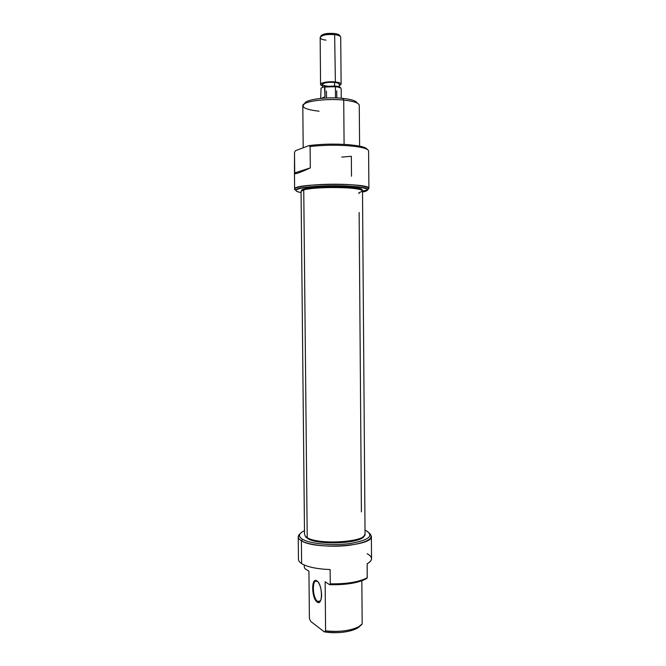 <?xml version="1.0" encoding="UTF-8"?>
<svg xmlns="http://www.w3.org/2000/svg" width="666" height="666" viewBox="0 0 666 666"><rect width="100%" height="100%" fill="white"/><g stroke="black" fill="none" stroke-linecap="round" stroke-linejoin="round"><path stroke-width="1" d="M362.504 191.042C377.014 188.461 364.677 184.557 338.211 184.241C311.796 183.849 288.553 187.371 295.929 190.26L294.647 188.911C293.781 183.333 369.58 182.667 368.864 188.262L367.607 189.635M368.897 188.436L368.598 150.782C367.665 148.493 360.897 146.811 348.301 145.754C335.065 144.863 322.327 145.113 310.106 146.512L310.314 167.882C300.125 172.611 294.838 174.475 294.464 173.485L294.505 152.364L295.562 150.674L308.949 145.604C321.054 144.039 333.966 143.714 347.685 144.622C359.582 145.621 366.109 147.211 367.266 149.392C366.109 147.211 359.582 145.621 347.685 144.622L348.301 145.754C360.897 146.811 367.665 148.493 368.598 150.782L368.781 172.069M359.607 146.137L359.249 105.028C358.35 102.772 353.171 101.124 343.723 100.075C326.298 98.16 302.93 101.39 302.805 105.519L303.188 147.785M304.845 103.463C305.011 99.592 326.64 96.587 342.757 98.368C351.506 99.351 356.318 100.891 357.176 103.005M348.301 145.754C335.065 144.863 322.327 145.113 310.106 146.512L308.949 145.604L310.106 146.512L310.314 167.882C298.701 173.235 293.506 174.917 294.722 172.935L310.314 167.882L294.722 172.935L294.505 152.364L295.562 150.674L308.949 145.604C321.054 144.039 333.966 143.714 347.685 144.622M362.512 192.024C366.117 191.259 367.815 190.443 367.59 189.577C368.206 184.249 295.188 184.882 295.945 190.201C295.754 191.075 297.461 191.858 301.074 192.557C287.063 190.076 304.037 185.939 331.735 185.739C359.432 185.456 376.473 189.302 362.512 192.024M317.449 581.343L315.401 581.185C311.596 582.867 313.295 598.817 317.582 601.415L319.663 601.631L320.537 600.74C319.705 601.964 318.723 602.189 317.582 601.415L320.413 600.923M317.124 601.997C318.614 602.971 319.813 602.414 320.721 600.324C322.968 595.404 320.488 582.892 316.924 580.918L316.633 580.752C311.08 577.43 311.571 598.534 317.124 601.997L317.582 601.415C312.113 597.985 311.913 577.289 317.391 581.351L316.924 580.918C322.76 584.24 322.968 606.701 317.124 601.997C311.397 598.384 311.18 576.664 316.924 580.918L315.401 581.185M302.555 539.318C310.023 543.839 332.575 545.92 349.95 543.548C368.248 540.351 373.867 536.188 366.824 531.06L365.934 530.594C374.175 535.714 369.164 539.993 350.89 543.414C333.45 545.978 310.156 543.931 302.555 539.318C297.943 536.355 298.593 533.491 304.487 530.71L302.705 531.618C298.485 534.174 298.435 536.738 302.555 539.318L301.39 540.75C308.858 545.288 330.902 547.527 348.718 545.387C367.632 542.49 374.517 538.378 369.364 533.058L371.378 536.205C373.917 546.112 315.01 550.133 301.39 540.75L301.623 563.594C307.342 567.016 316.841 569.005 330.128 569.563L330.261 583.824L330.128 569.563C316.841 569.005 307.342 567.016 301.623 563.594C299.542 562.229 298.485 560.805 298.46 559.323L298.226 536.846L300.191 533.674C297.244 536.063 297.644 538.419 301.39 540.75C299.3 539.502 298.251 538.203 298.226 536.846M304.254 564.984L304.279 566.982L304.254 564.984M304.903 568.606L304.279 566.982L304.903 568.606L308.932 571.228L309.399 618.456L308.932 571.228L304.903 568.606M310.681 621.395L309.399 618.456L310.681 621.395L324.25 631.834L310.681 621.395M366.533 578.596L367.257 577.755C358.941 582.059 346.611 584.082 330.261 583.824L329.578 584.673L325.141 581.776L325.591 630.835L324.25 631.834C337.962 634.348 356.468 631.152 360.181 625.79L357.226 628.205C348.651 632.409 337.662 633.616 324.25 631.834L325.591 630.835L325.141 581.776L329.578 584.673C346.062 585.023 358.383 583 366.533 578.596L366.084 578.862C357.809 583.1 345.637 585.031 329.578 584.673L330.261 583.824C346.561 584.082 358.874 582.067 367.207 577.788L367.157 563.777L367.257 577.755L366.425 578.538M371.378 536.205L371.536 558.691C371.528 560.464 370.071 562.162 367.157 563.777C372.943 560.314 372.952 556.959 367.199 553.721M365.934 530.594L365.018 530.178L365.934 530.594M361.846 580.777L362.179 623.925L361.846 580.777M325.591 630.835C339.402 632.234 350.516 630.819 358.941 626.589L362.179 623.925C358.483 629.387 340.284 632.925 325.591 630.835M301.448 190.809L304.287 188.853C315.742 185.181 364.543 186.155 361.896 189.927M307.767 538.603L305.244 536.13L307.767 538.603C318.423 545.745 363.519 543.265 364.344 535.606L363.553 536.838C358.458 543.806 317.524 545.146 307.767 538.603L307.217 537.662L303.746 189.877L301.057 191.408L304.52 534.415L305.478 536.38L307.217 537.662C317.158 544.313 358.941 542.948 364.111 535.864L365.043 533.891L362.504 190.867C364.46 187.104 315.259 186.205 303.746 189.877L304.287 188.853C302.222 189.435 301.365 190.035 301.723 190.634M320.887 35.972C322.694 33.791 327.272 32.984 334.632 33.55C337.787 34.024 339.568 34.774 339.96 35.806L340.393 36.547M341.125 84.149L340.709 37.088C340.293 35.981 338.378 35.173 334.973 34.665C327.039 34.058 322.103 34.923 320.163 37.263L320.562 84.324C322.103 82.293 327.039 81.518 335.381 81.993C339.044 82.442 340.959 83.158 341.125 84.149L339.21 85.598C342.582 84.091 341.3 82.892 335.381 81.993L334.632 33.55C326.565 33 321.978 33.933 320.887 36.347M335.381 81.993C326.257 80.869 316.092 83.899 322.502 85.739L320.562 84.324M322.519 87.413L322.494 84.316C323.743 82.667 327.755 82.035 334.523 82.426C337.504 82.784 339.061 83.367 339.202 84.174L339.227 86.846M340.709 88.12C340.667 87.163 338.827 86.463 335.214 86.031L335.423 86.713C338.936 87.129 340.85 87.804 341.159 88.72L341.242 98.227L341.159 88.72C340.842 87.795 338.936 87.129 335.423 86.713L324.908 87.005L324.467 86.438L321.045 88.153L320.712 98.41L321.045 88.153L324.467 86.438L335.214 86.031C338.578 86.422 340.401 87.063 340.709 87.945L340.909 88.287M335.214 86.031L324.467 86.438L325 96.695L321.595 98.318L325 96.695L324.908 87.005L335.423 86.713L335.514 97.91M319.047 111.197C304.628 109.507 300.033 106.876 305.261 103.322C311.388 100.241 329.82 98.651 343.723 100.075L342.757 98.368C326.507 96.57 304.737 99.642 304.828 103.546M344.089 144.389L343.723 100.075M341.733 157.093L351.34 156.302L351.498 176.24M342.757 98.368C351.648 99.367 356.46 100.941 357.201 103.097M303.746 189.877C310.389 187.979 330.494 186.938 345.637 187.745C361.546 188.878 366 190.493 358.991 192.607L358.999 193.681M359.14 212.504L361.405 511.879M304.287 188.853C316.092 185.081 366.15 186.255 361.829 190.11M307.217 537.662C318.664 545.296 367.091 541.991 365.043 533.882M325.99 40.135C313.886 38.753 323.06 32.934 334.973 34.665M334.557 85.964L334.523 82.426C325.058 81.302 317.457 85.073 326.989 86.047M326.448 91.109L326.507 97.985M336.755 90.834L336.813 97.96M334.632 33.55C338.245 34.108 340.026 34.99 339.968 36.18M294.622 189.086L294.464 173.485M294.647 188.911L295.945 190.201M368.864 188.262L367.59 189.577M366.084 578.862L367.207 577.788M357.226 628.205L358.941 626.589M317.108 581.185L316.633 580.752M306.06 537.337L305.478 536.38M363.553 536.838L364.111 535.864"/></g></svg>
